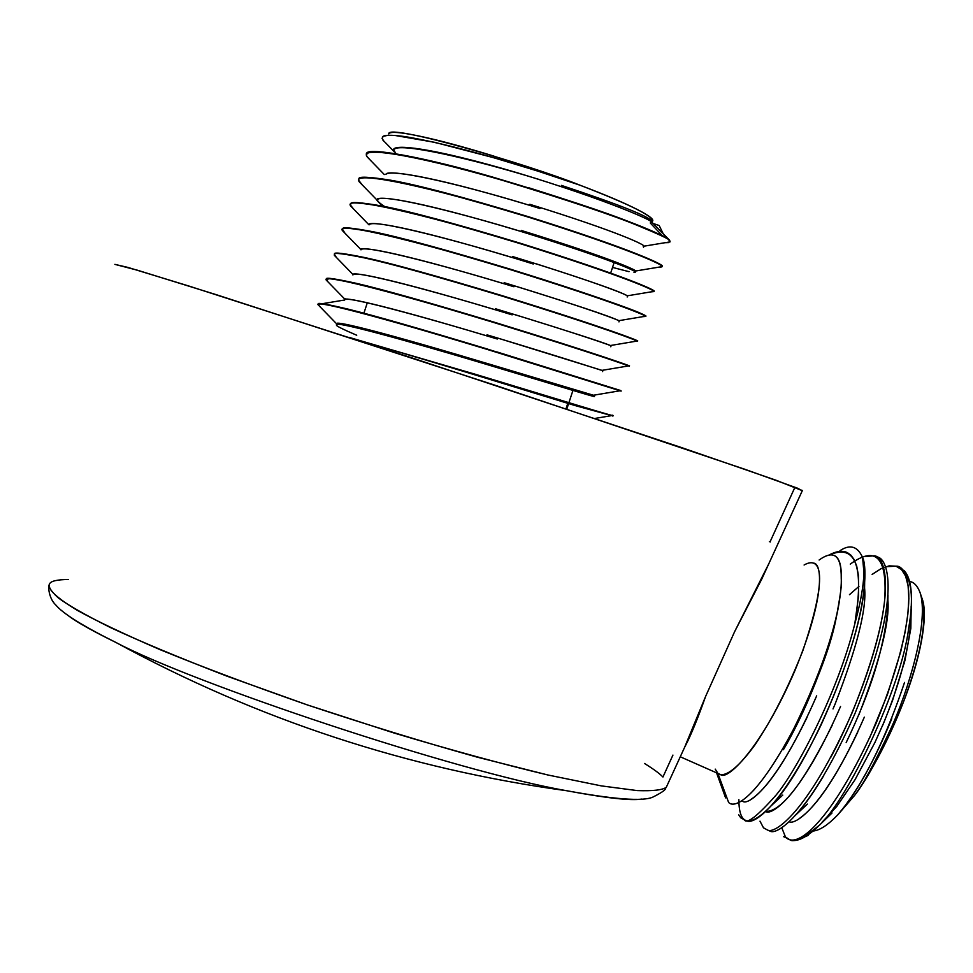 <?xml version="1.0" encoding="UTF-8"?>
<svg xmlns="http://www.w3.org/2000/svg" width="973" height="973" viewBox="0 0 973 973"><rect width="100%" height="100%" fill="white"/><g stroke="black" fill="none" stroke-linecap="round" stroke-linejoin="round"><path stroke-width="1.46" d="M684.651 747.24L705.656 696.315L734.603 631.708L761.835 578.935L769.862 561.445M770.081 541.815L794.248 488.762L770.081 541.815M802.324 490.672L776.15 480.285L682.341 447.848L414.802 358.83L189.054 286.086L127.804 267.38L114.887 264.364L137.388 270.19L216.614 294.783L495.488 385.381L745.063 469.351L797.471 488.191L802.311 490.684M672.939 755.084L662.941 777.026L672.939 755.084M49.27 584.335C47.811 588.653 54.488 596.595 77.475 610.436C96.291 620.883 123.79 633.946 159.973 649.611C201.91 666.809 251.022 685.247 307.322 704.914L394.089 733.022C451.8 750.28 503.053 764.267 547.86 774.982L601.363 785.892L637.157 790.587C653.005 791.146 662.735 790.027 666.323 787.218L667.332 785.016L666.323 787.218C662.735 790.027 653.005 791.146 637.157 790.587L601.363 785.892L547.86 774.982L477.171 757.14C422.477 741.815 365.86 724.399 307.322 704.914L226.745 676.077C179.02 657.614 140.221 641.426 110.375 627.512C85.831 615.24 68.56 605.437 58.55 598.079C51.593 591.912 48.492 587.327 49.27 584.335L49.599 583.776C50.961 581.051 57.188 579.616 68.292 579.482M691.11 733.155L666.323 787.218C664.364 788.179 669.643 788.738 652.688 797.179C642.691 801.533 614.109 799.405 566.943 790.769C407.869 769.011 257.577 719.606 116.067 642.533C192.678 683.265 456.86 771.808 566.943 790.769C605.972 798.091 630.918 800.852 641.779 799.064C630.918 800.852 605.972 798.091 566.943 790.769C456.86 771.808 192.678 683.265 116.067 642.533C92.447 630.954 76.38 621.893 67.855 615.362M644.491 763.464C653.515 769.059 659.67 773.571 662.941 777.026M659.183 225.529L653.114 223.462L659.183 225.529L663.197 233.715L659.183 225.529M388.811 133.848L388.786 133.897C386.573 122.926 527.342 164.072 579.957 185.186L492.423 155.656C462.443 146.522 437.911 139.966 418.828 135.989C399.964 132.085 389.966 131.367 388.811 133.848M651.837 222.16L652.044 221.625C654.902 220.007 649.83 215.884 636.816 209.256C623.827 202.664 604.878 194.636 579.957 185.186C630.005 204.476 654.16 216.529 652.409 221.358L652.129 221.406C649.478 216.614 619.254 204.61 561.445 185.393M650.463 222.562L651.496 222.16L650.305 223.036L662.382 235.734L650.305 223.036L651.715 222.525C656.447 222.063 608.66 200.414 517.49 172.841C428.643 146.558 393.737 144.296 393.664 149.66L393.749 149.088M617.612 204.914L620.725 206.507M370.579 160.423L367.101 156.629M366.712 155.084L366.699 155.121C360.886 146.558 417.381 155.133 503.698 180.698C569.047 200.547 614.17 215.69 639.066 226.101C659.536 234.566 669.679 239.346 669.497 240.428L667.344 238.446C666.286 237.084 654.72 231.988 632.632 223.145C605.668 212.199 559.001 196.838 492.642 177.086C424.8 157.2 361.688 145.561 366.845 154.549M353.491 208.915L350.45 205.072L350.706 204.306C349.769 201.934 360.156 202.627 381.854 206.398C408.307 211.36 454.148 223.693 519.387 243.396C626.527 276.891 656.41 291.073 653.965 291.584L650.949 291.888M362.09 184.724L358.563 180.114L358.842 179.275C357.955 176.672 368.426 177.098 390.234 180.552C416.845 185.138 462.783 197.3 528.059 217.028C635.162 250.706 664.754 265.775 662.187 266.651L660.302 267.332M662.187 266.651L662.309 266.274C664.887 265.398 635.284 250.304 528.169 216.626C462.905 196.911 416.979 184.748 390.392 180.163C368.585 176.721 358.113 176.295 358.976 178.886L358.563 180.114M644.029 316.687L643.335 316.578M653.965 291.584L654.087 291.207C656.532 290.684 626.685 276.514 519.631 243.031C454.33 223.304 408.429 210.959 381.951 206.008C360.253 202.25 349.866 201.557 350.815 203.941L350.572 204.768M344.929 233.155L342.557 229.336C341.535 227.171 351.825 228.132 373.425 232.219C399.769 237.546 445.585 250.073 510.861 269.789C617.916 303.077 648.067 316.347 645.744 316.493L645.865 316.116C648.2 315.97 618.025 302.676 510.874 269.351C445.646 249.66 399.867 237.144 373.535 231.829C351.946 227.755 341.657 226.794 342.678 228.971L342.46 229.567M336.403 257.456L334.42 254.354C333.338 252.396 343.53 253.625 364.997 258.015C391.195 263.707 436.901 276.393 502.104 296.084C609.293 329.227 639.735 341.608 637.522 341.389L637.656 341.012C639.857 341.219 609.426 328.838 502.287 295.707C437.072 276.016 391.365 263.33 365.155 257.638C343.676 253.248 333.471 252.019 334.554 253.965L334.347 254.561M636.768 341.097L637.656 341.012M609.244 387.023L605.632 385.795M327.925 281.805L326.296 279.336C325.152 277.609 335.271 279.093 356.641 283.812C382.717 289.869 428.351 302.737 493.53 322.416C600.682 355.364 631.404 366.845 629.312 366.274L629.446 365.897C631.538 366.468 600.815 354.975 493.688 322.027C428.485 302.348 382.827 289.48 356.738 283.423C335.369 278.704 325.262 277.22 326.417 278.971L326.283 279.616M319.472 306.191L318.171 304.318C316.943 302.785 326.964 304.537 348.225 309.572C374.179 316.006 419.752 329.056 484.931 348.723L621.127 391.11M621.115 391.134L484.98 348.31C419.837 328.643 374.301 315.605 348.358 309.195C327.11 304.16 317.089 302.408 318.293 303.941L318.037 304.731C313.707 298.918 401.594 323.255 493.36 351.277M357.663 340.173L372.635 344.442C443.445 364.668 543.603 396.047 575.152 405.583L612.917 415.97M612.868 416.128L613.039 415.605C614.887 416.882 583.618 407.201 476.49 374.617L348.808 337.303M614.133 262.576L610.655 273.121L614.133 262.576M567.794 403.333L566.006 408.769L567.794 403.333M620.446 206.398L617.454 204.865M407.93 147.458L409.317 148.127M529.421 187.971C602.859 211.092 648.833 227.913 667.344 238.446L670.081 241.34L669.242 239.699M668.804 242.605L665.058 242.703M385.259 142.496L383.009 140.185M382.389 137.047C383.532 134.846 391.049 134.7 404.975 136.597C465.301 146.546 553.09 175.651 579.957 185.186L537.619 171.041L493.761 157.723L434.663 142.326L395.038 135.466L387.631 135.356L383.301 136.317L382.061 138.312L383.909 141.304M336.707 324.593C334.712 322.221 363.866 327.731 478.169 361.883C569.436 389.273 595.962 397.58 594.394 396.449L594.71 395.5C596.279 396.619 569.752 388.288 478.534 360.91C364.194 326.733 335.028 321.272 337.023 323.644L336.536 324.982C335.405 325.566 342.131 328.983 356.726 335.247M345.135 298.699L344.624 300.122M588.933 394.089L588.142 393.785M602.579 371.589L602.883 370.677C604.561 371.491 578.278 362.394 486.999 334.834M344.831 299.648C342.922 297.02 372.379 301.618 486.682 335.819M361.397 248.772L361.019 249.806M611.056 345.877L611.08 345.816C612.856 346.327 586.743 336.451 495.573 308.769M352.956 274.69C351.131 271.795 380.893 275.493 495.293 309.779M369.533 223.778L369.181 224.714C367.575 221.297 397.945 223.17 512.382 257.577M619.229 321.078L619.278 320.956C621.151 321.151 595.354 310.545 504.16 282.693M361.08 249.72C359.353 246.558 389.419 249.343 503.746 283.654M377.67 198.772L377.366 199.55M635.6 271.431L635.369 272.112C637.449 271.71 612.126 259.596 520.944 231.452C406.483 196.984 375.797 196.011 377.366 199.72C377.11 200.9 379.543 203.175 384.663 206.544M627.415 296.266L627.476 296.072C629.458 295.962 603.868 284.578 512.625 256.556M382.207 206.057L377.062 200.535L377.366 199.587M635.685 271.163C637.765 270.749 612.406 258.599 521.285 230.455M635.369 272.112L634.019 272.489M629.045 271.674L613.367 267.636M393.615 149.733L395.962 153.698M643.214 246.777L643.895 246.242C646.072 245.524 621.005 232.608 529.811 204.306M539.966 208.526C466.639 185.539 391.9 168.159 385.977 174.276C385.867 170.603 420.689 172.416 529.446 205.279M393.98 148.699L393.299 150.633M627.232 295.816C621.516 292.058 591.231 281.404 536.366 263.865M618.755 320.628C610.022 316.274 573.401 304.111 508.915 284.128M610.448 345.5C602.178 342.095 569.935 331.684 513.72 314.267M601.873 370.336L495.342 337.327M593.299 395.196L483.995 362.528M326.308 280.054C319.849 272.464 413.793 297.726 508.076 326.867M361.068 249.745L342.593 230.759C332.596 219.691 435.989 245.804 534.238 277.062M350.912 206.215C339.48 193.736 440.55 218.037 539.383 249.647M359.232 181.732C350.864 170.786 416.335 183.702 501.995 209.146C587.242 234.371 662.212 262.467 662.151 266.578M384.311 174.544L367.49 157.249C356.349 144.357 426.138 157.383 514.097 183.763M336.573 324.994C332.413 319.947 407.991 340.854 485.709 364.133M344.71 300.025C342.058 294.637 419.874 315.605 497.3 339.005M352.919 274.982C351.545 269.144 433.982 290.903 512.139 314.863M360.983 249.854C361.907 244.199 438.166 263.501 513.939 286.743M369.375 224.739C371.479 218.414 456.106 239.723 533.265 263.987M377.743 199.562C381.307 192.934 467.271 214.109 543.785 238.531M394.612 149.039C401.472 143.031 469.01 157.833 538.811 179.36M645.853 316.261C644.053 313.342 608.757 300.73 539.966 278.436M620.993 390.635L497.264 352.031M612.491 415.191C620.75 418.755 562.589 400.657 484.262 376.965M734.603 631.708L768.804 563.768M684.737 747.069L686.318 743.992C691.596 733.606 698.042 717.721 705.656 696.315M770.373 541.937L769.351 541.596M804.087 565.009C817.989 557.03 831.149 566.76 802.81 650.779C788.106 688.033 772.148 719.4 754.963 744.88C734.53 772.842 723.377 776.94 718.451 773.669L720.604 774.617C727.354 781.027 761.75 747.459 794.868 670.713C825.943 595.294 821.857 563.185 813.586 563.136M921.723 597.58C925.238 605.96 925.214 620.105 921.65 640.015C917.357 663.659 908.904 690.161 896.303 719.509C883.618 748.857 869.765 774.107 854.72 795.257L837.984 814.632C828.364 824.654 820.251 830.103 813.659 830.978C820.251 830.103 828.364 824.654 837.984 814.632C839.14 812.078 870.835 782.815 904.537 682.438M904.039 663.951L905.51 656.203M885.235 566.724L896.68 566.164C907.104 565.678 925.432 601.205 876.199 723.097C831.368 824.399 797.057 845.002 790.149 839.979L785.479 837.023L781.708 827.561M746.936 820.944L744.321 819.801L746.936 820.944C754.111 824.496 781.234 807.031 821.042 724.994C870.239 617.028 867.101 565.714 862.577 557.444C865.824 570.835 863.246 592.934 854.829 623.742C837.473 693.785 795.732 771.796 776.235 794.905C757.468 816.128 746.826 824.435 744.321 819.801L740.733 817.77L738.702 814.79M767.223 829.896L769.85 831.039C776.478 835.953 810.144 815.009 854.963 713.537C904.27 591.596 886.768 556.301 876.503 556.97M862.321 556.726L874.009 555.826C884.189 555.182 901.643 590.343 852.263 712.418C807.456 813.829 773.9 834.798 767.296 829.908L763.489 827.804L759.986 821.163M791.864 840.465C798.869 841.414 808.04 836.354 819.351 825.274C848.201 799.125 901.825 686.269 908.721 627.84C914 597.896 911.628 578.12 901.618 568.512L897.897 566.918M783.581 836.646L786.196 837.802M728.582 802.372L717.904 773.426L728.582 802.372C733.715 808.514 754.853 802.056 793.615 729.057C840.854 633.362 841.706 585.953 841.244 578.388C841.475 555.437 834.092 549.319 819.108 560.01M828.923 555.06C836.257 551.144 842.375 550.329 847.276 552.579L850.864 555.133L854.087 559.499L856.714 566.128L858.441 575.505L858.6 595.646L854.829 623.742C863.246 592.934 865.824 570.835 862.577 557.444C857.566 546.254 850.025 544.004 839.954 550.694M717.806 773.158L715.216 769.12M909.573 581.501C913.829 582.012 917.296 585.624 919.984 592.35L920.762 594.917C928.315 625.067 907.87 691.389 891.256 727.865C874.374 763.671 862.2 786.135 854.72 795.257C868.974 776.624 885.077 745.89 903.041 703.053C920.957 655.34 927.305 620.531 922.063 598.626L919.984 592.35M806.349 836.427L819.351 825.274L803.394 837.717M741.511 800.949L742.922 801.436C748.31 805.583 777.062 786.452 816.675 695.841M833.837 555.315C839.188 557.347 841.657 565.045 841.244 578.388M841.256 579.02C842.241 582.061 840.465 595.512 835.904 619.387C830.078 649.173 814.109 689.918 788.021 741.596M765.824 811.555L765.824 811.555C771.48 815.812 800.901 797.045 840.55 706.471M864.583 588.008C866.761 608.855 856.933 647.544 835.089 704.075L833.022 708.928M782.195 795.622L771.236 805.729M789.079 821.711C795.294 825.663 825.457 805.997 864.34 717.137M887.875 600.122C889.833 621.565 880.188 659.743 858.928 714.669M806.799 804.622L795.561 815.155M911.166 606.252L910.837 628.388L904.926 660.472L892.545 700.475L884.202 721.747L874.861 742.618L855.085 779.616L836.768 806.435L822.161 822.136M854.72 795.257L837.984 814.632C856.726 792.484 874.666 760.497 891.791 718.67M850.268 564.109C875.761 545.573 887.254 557.237 884.737 599.088C881.088 640.125 857.918 706.726 830.869 757.152M872.124 574.411L881.112 568.633L889.115 565.872L895.975 566.177L901.533 569.582L905.632 576.138L908.101 585.855L908.855 598.577L907.87 614.024L905.145 631.878L900.73 651.63L887.437 694.527L869.375 738.483M811.056 829.738C799.283 840.404 790.745 842.837 785.479 837.023M829.361 554.975C855.826 543.421 864.304 566.347 854.829 623.742M799.283 818.561C816.432 806.653 835.904 777.889 857.675 732.28M765.642 811.47C781.319 811.81 803.516 783.046 832.231 725.201M751.132 799.259C766.639 789.152 785.272 761.871 807.031 717.429M840.1 595.634C835.32 636.841 809.633 705.23 783.399 749.721M754.61 789.249L750.195 793.822M887.717 607.991C884.652 646.473 870.811 691.329 846.169 742.557M910.91 620.64C908.891 649.928 899.429 684.956 882.511 725.724M819.351 825.274L832.037 812.978M910.923 620.604L911.287 605.644C912.102 588.142 909.67 576.417 904.014 570.458M796.851 813.793C805.303 804.27 814.279 791.548 823.754 775.615M738.884 799.66C738.945 826.15 749.988 827.901 772.027 804.914C809.585 765.423 864.085 637.303 864.62 580.09L862.577 557.444M802.433 490.416L761.835 578.935M116.067 642.533C82.887 626.065 62.771 613.501 55.68 604.853C47.677 597.41 48.395 583.107 48.918 585.904M363.902 313.209L367.32 302.737M572.939 390.441L568.889 402.749M568.609 403.588L566.821 409.037M611.08 345.816L610.764 346.765M619.278 320.956L618.962 321.893M627.476 296.072L627.159 297.008M670.081 241.876L643.895 246.205L643.579 247.191M394.491 151.983L382.778 139.954M635.612 271.005L662.175 266.602M377.865 200.937L359.146 181.696M627.281 295.828L653.856 291.401M368.901 224.763L350.852 206.203M618.901 320.664L645.464 316.225M610.46 345.512L637.023 341.061M353.004 274.52L334.359 255.352M601.971 370.372L628.509 365.921M344.916 299.258L326.174 280.005M593.433 395.245L619.935 390.793M336.84 324.021L318.037 304.719M594.953 418.426L610.545 415.812M668.439 239.042L651.776 222.099M344.624 300L322.063 303.734M320.409 304.002L318.159 304.379M329.129 278.837L326.344 279.3M364.899 177.633L360.034 178.412M375.079 152.043L373.45 152.299M680.273 756.787L720.604 774.617M769.85 831.039L767.296 829.908M829.13 555.011L829.787 554.756M725.603 797.884L716.554 772.817M808.113 835.418L805.413 836.585M742.922 801.436L741.633 800.876M858.952 586.391L849.465 594.673M864.486 595.427L864.669 581.246M782.766 795.099L772.015 804.926M887.729 607.967L887.972 594.929M807.383 804.087L796.911 813.756"/></g></svg>
